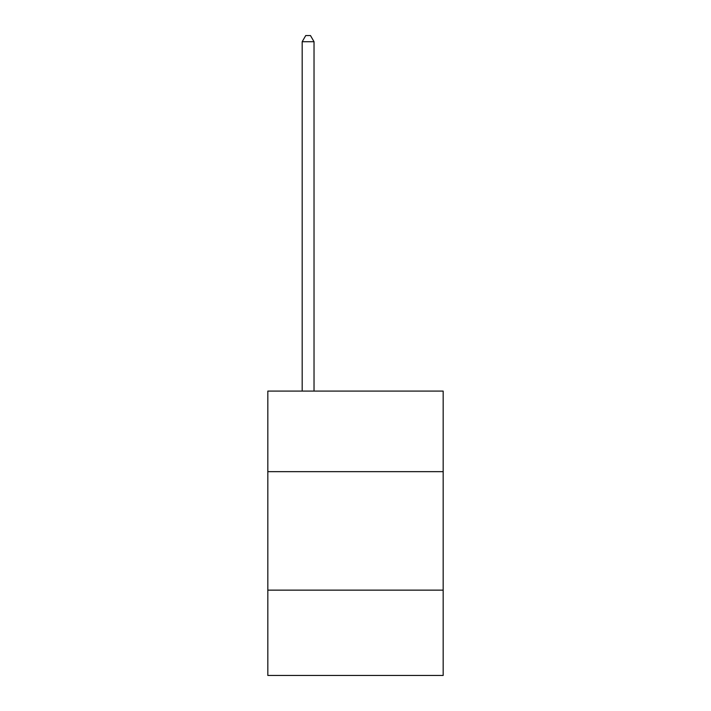<?xml version="1.0" encoding="UTF-8"?>
<svg xmlns="http://www.w3.org/2000/svg" width="711" height="711" viewBox="0 0 711 711"><rect width="100%" height="100%" fill="white"/><g stroke="black" fill="none" stroke-linecap="round" stroke-linejoin="round"><path stroke-width="1.07" d="M267.825 471.66L443.175 471.66L443.175 391.094L267.825 391.094L267.825 675.45L443.175 675.45L443.175 590.139L267.825 590.139M443.175 590.139L443.175 471.66M314.031 391.094L314.031 41.709L302.184 41.709L302.184 391.094M302.184 41.709L305.739 35.55L310.476 35.55L314.031 41.709"/></g></svg>
